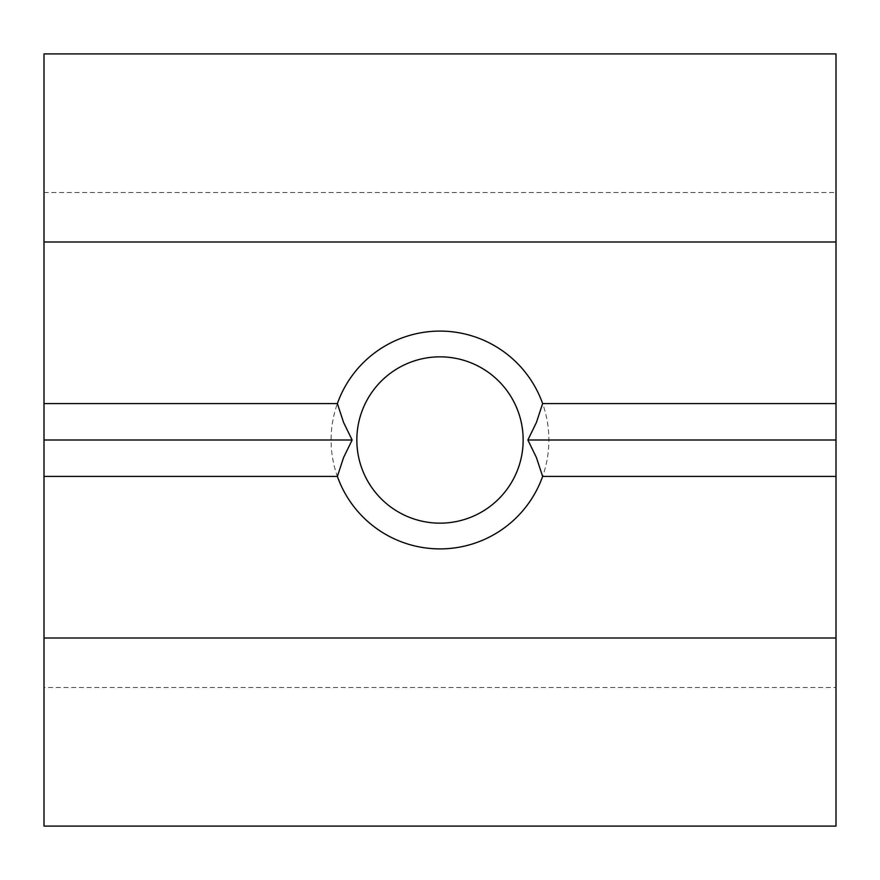 <?xml version="1.0" encoding="UTF-8"?>
<svg xmlns="http://www.w3.org/2000/svg" width="880" height="880" viewBox="0 0 880 880"><rect width="100%" height="100%" fill="white"/><g stroke="black" fill="none" stroke-linecap="round" stroke-linejoin="round"><path stroke-width="0.66" stroke-dasharray="4.4 3.3" d="M440 356.84A83.16 83.16 0 0 1 523.16 440A83.16 83.16 0 0 1 440 523.16A83.16 83.16 0 0 1 356.84 440A83.16 83.16 0 0 1 440 356.84M440 548.9A108.9 108.9 0 0 0 548.9 440A108.9 108.9 0 0 0 440 331.1A108.9 108.9 0 0 0 331.1 440A108.9 108.9 0 0 0 440 548.9M836 687.5L836 53.9L44 53.9L44 687.5L836 687.5L836 826.1L44 826.1L44 687.5M44 192.5L836 192.5M44 638L836 638M44 242L836 242"/><path stroke-width="1.32" d="M440 356.84A83.16 83.16 0 0 1 523.16 440A83.16 83.16 0 0 1 440 523.16A83.16 83.16 0 0 1 356.84 440A83.16 83.16 0 0 1 440 356.84M542.63 403.579A108.9 108.9 0 0 0 337.37 403.579L343.596 422.488L352.121 440L343.596 457.512L337.37 476.421A108.9 108.9 0 0 0 542.63 476.421L536.404 457.512L527.879 440L536.404 422.488L542.63 403.579L836 403.579L836 826.1L44 826.1L44 638L836 638M44 638L44 53.9L836 53.9L836 403.579M44 242L836 242M44 403.579L337.37 403.579M44 476.421L337.37 476.421M836 476.421L542.63 476.421M44 440L352.121 440M836 440L527.879 440"/></g></svg>
